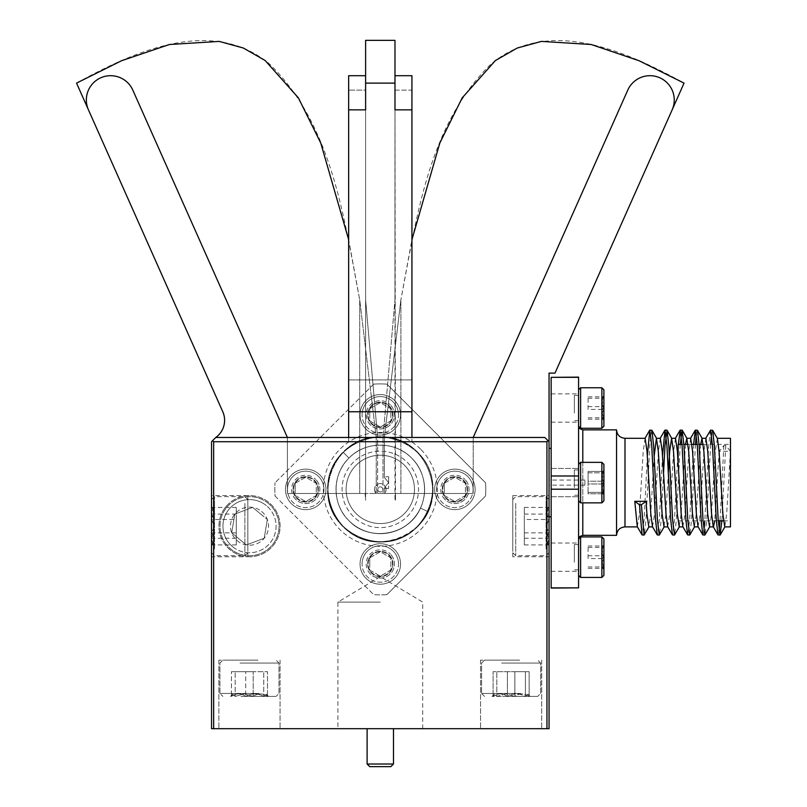 <?xml version="1.0" encoding="UTF-8"?>
<svg xmlns="http://www.w3.org/2000/svg" width="807" height="807" viewBox="0 0 807 807"><rect width="100%" height="100%" fill="white"/><g stroke="black" fill="none" stroke-linecap="round" stroke-linejoin="round"><path stroke-width="0.61" stroke-dasharray="4.04 3.03" d="M578.579 564.426L578.579 538.955L578.579 564.426M580.606 577.429L580.606 536.927M603.898 575.401L603.898 538.955M601.871 536.927L601.871 577.429M603.898 552.331L603.898 569.359L603.898 552.331M602.264 552.987L603.898 558.565C601.77 561.803 601.77 565.061 603.898 568.35L602.335 567.795L603.898 566.958C601.77 563.236 601.77 559.513 603.898 555.781C601.77 552.553 601.77 549.285 603.898 546.006L602.335 546.561L603.898 547.398L602.264 552.987M578.579 562.207L578.579 544.523L578.579 562.207M574.362 562.207L574.362 544.523L574.362 562.207M588.071 558.565L588.071 546.006L588.071 558.565L603.898 558.565M588.071 568.35L603.898 568.35M588.071 566.958L603.898 566.958M588.071 555.781L603.898 555.781M588.071 546.006L603.898 546.006M588.071 547.398L603.898 547.398M398.517 563.972A18.228 18.228 0 0 0 380.299 545.744A18.228 18.228 0 0 0 362.071 563.972A18.228 18.228 0 0 1 380.299 545.744A18.228 18.228 0 0 1 398.517 563.972A18.228 18.228 0 0 1 380.299 582.19A18.228 18.228 0 0 1 362.071 563.972A18.228 18.228 0 0 0 380.299 582.19A18.228 18.228 0 0 0 398.517 563.972M360.043 563.972A20.246 20.246 0 0 1 380.299 543.716A20.246 20.246 0 0 1 400.544 563.972A20.246 20.246 0 0 0 380.299 543.716A20.246 20.246 0 0 0 360.043 563.972A20.246 20.246 0 0 0 380.299 584.218A20.246 20.246 0 0 0 400.544 563.972A20.246 20.246 0 0 1 380.299 584.218A20.246 20.246 0 0 1 360.043 563.972M368.113 563.972A12.176 12.176 0 0 1 390.84 557.879A12.176 12.176 0 0 1 380.299 576.148A12.176 12.176 0 0 1 368.113 563.972M369.747 563.972L369.747 557.879L380.299 551.786L390.84 557.879L390.84 570.055L380.299 576.148L369.747 570.055L369.747 563.972M392.948 563.972A12.66 12.66 0 0 0 380.299 551.312A12.66 12.66 0 0 0 367.639 563.972A12.66 12.66 0 0 0 380.299 576.622A12.66 12.66 0 0 0 392.948 563.972A12.66 12.66 0 0 0 380.299 551.312A12.66 12.66 0 0 0 367.639 563.972A12.66 12.66 0 0 0 380.299 576.622A12.66 12.66 0 0 0 392.948 563.972M369.747 557.879L380.299 551.786L390.84 557.879L390.84 570.055L380.299 576.148L369.747 570.055L369.747 557.879M323.94 489.385A18.228 18.228 0 0 0 305.722 471.167A18.228 18.228 0 0 0 287.494 489.385A18.228 18.228 0 0 1 305.722 471.167A18.228 18.228 0 0 1 323.94 489.385A18.228 18.228 0 0 1 305.722 507.613A18.228 18.228 0 0 1 287.494 489.385A18.228 18.228 0 0 0 305.722 507.613A18.228 18.228 0 0 0 323.94 489.385M285.466 489.385A20.246 20.246 0 0 1 305.722 469.139A20.246 20.246 0 0 1 325.967 489.385A20.246 20.246 0 0 0 305.722 469.139A20.246 20.246 0 0 0 285.466 489.385A20.246 20.246 0 0 0 305.722 509.641A20.246 20.246 0 0 0 325.967 489.385A20.246 20.246 0 0 1 305.722 509.641A20.246 20.246 0 0 1 285.466 489.385M293.536 489.385A12.176 12.176 0 0 1 316.263 483.302A12.176 12.176 0 0 1 305.722 501.571A12.176 12.176 0 0 1 293.536 489.385M295.17 489.385L295.17 483.302L305.722 477.209L316.263 483.302L316.263 495.478L305.722 501.571L295.17 495.478L295.17 489.385M318.372 489.385A12.66 12.66 0 0 0 305.722 476.735A12.66 12.66 0 0 0 293.062 489.385A12.66 12.66 0 0 0 305.722 502.045A12.66 12.66 0 0 0 318.372 489.385A12.66 12.66 0 0 0 305.722 476.735A12.66 12.66 0 0 0 293.062 489.385A12.66 12.66 0 0 0 305.722 502.045A12.66 12.66 0 0 0 318.372 489.385M295.17 483.302L305.722 477.209L316.263 483.302L316.263 495.478L305.722 501.571L295.17 495.478L295.17 483.302M398.517 414.808A18.228 18.228 0 0 0 380.299 396.59A18.228 18.228 0 0 0 362.071 414.808A18.228 18.228 0 0 1 380.299 396.59A18.228 18.228 0 0 1 398.517 414.808A18.228 18.228 0 0 1 380.299 433.036A18.228 18.228 0 0 1 362.071 414.808A18.228 18.228 0 0 0 380.299 433.036A18.228 18.228 0 0 0 398.517 414.808M360.043 414.808A20.246 20.246 0 0 1 380.299 394.562A20.246 20.246 0 0 1 400.544 414.808A20.246 20.246 0 0 0 380.299 394.562A20.246 20.246 0 0 0 360.043 414.808A20.246 20.246 0 0 0 380.299 435.064A20.246 20.246 0 0 0 400.544 414.808A20.246 20.246 0 0 1 380.299 435.064A20.246 20.246 0 0 1 360.043 414.808M368.113 414.808A12.176 12.176 0 0 1 390.84 408.725A12.176 12.176 0 0 1 380.299 426.994A12.176 12.176 0 0 1 368.113 414.808M369.747 414.808L369.747 408.725L380.299 402.632L390.84 408.725L390.84 420.901L380.299 426.994L369.747 420.901L369.747 414.808M392.948 414.808A12.66 12.66 0 0 0 380.299 402.158A12.66 12.66 0 0 0 367.639 414.808A12.66 12.66 0 0 0 380.299 427.468A12.66 12.66 0 0 0 392.948 414.808A12.66 12.66 0 0 0 380.299 402.158A12.66 12.66 0 0 0 367.639 414.808A12.66 12.66 0 0 0 380.299 427.468A12.66 12.66 0 0 0 392.948 414.808M369.747 408.725L380.299 402.632L390.84 408.725L390.84 420.901L380.299 426.994L369.747 420.901L369.747 408.725M473.104 489.385A18.228 18.228 0 0 0 454.876 471.167A18.228 18.228 0 0 0 436.648 489.385A18.228 18.228 0 0 1 454.876 471.167A18.228 18.228 0 0 1 473.104 489.385A18.228 18.228 0 0 1 454.876 507.613A18.228 18.228 0 0 1 436.648 489.385A18.228 18.228 0 0 0 454.876 507.613A18.228 18.228 0 0 0 473.104 489.385M434.63 489.385A20.246 20.246 0 0 1 454.876 469.139A20.246 20.246 0 0 1 475.121 489.385A20.246 20.246 0 0 0 454.876 469.139A20.246 20.246 0 0 0 434.63 489.385A20.246 20.246 0 0 0 454.876 509.641A20.246 20.246 0 0 0 475.121 489.385A20.246 20.246 0 0 1 454.876 509.641A20.246 20.246 0 0 1 434.63 489.385M442.7 489.385A12.176 12.176 0 0 1 465.427 483.302A12.176 12.176 0 0 1 454.876 501.571A12.176 12.176 0 0 1 442.7 489.385M444.324 489.385L444.324 483.302L454.876 477.209L465.427 483.302L465.427 495.478L454.876 501.571L444.324 495.478L444.324 489.385M467.535 489.385A12.66 12.66 0 0 0 454.876 476.735A12.66 12.66 0 0 0 442.216 489.385A12.66 12.66 0 0 0 454.876 502.045A12.66 12.66 0 0 0 467.535 489.385A12.66 12.66 0 0 0 454.876 476.735A12.66 12.66 0 0 0 442.216 489.385A12.66 12.66 0 0 0 454.876 502.045A12.66 12.66 0 0 0 467.535 489.385M444.324 483.302L454.876 477.209L465.427 483.302L465.427 495.478L454.876 501.571L444.324 495.478L444.324 483.302M578.579 415.262L578.579 389.791L578.579 415.262M580.606 428.265L580.606 387.763M603.898 426.247L603.898 389.791M601.871 387.763L601.871 428.265M603.898 403.177L603.898 420.195L603.898 403.177M602.264 403.823L603.898 409.411C601.77 412.639 601.77 415.908 603.898 419.196L602.335 418.631L603.898 417.804C601.77 414.072 601.77 410.349 603.898 406.627C601.77 403.389 601.77 400.131 603.898 396.842L602.335 397.397L603.898 398.234L602.264 403.823M578.579 413.053L578.579 395.359L578.579 413.053M574.362 413.053L574.362 395.359L574.362 413.053M588.071 409.411L588.071 396.842L588.071 409.411L603.898 409.411M588.071 419.196L603.898 419.196M588.071 417.804L603.898 417.804M588.071 406.627L603.898 406.627M588.071 396.842L603.898 396.842M588.071 398.234L603.898 398.234M578.579 489.849L578.579 464.368L578.579 489.849M580.606 502.852L580.606 462.35L580.606 502.852L580.606 462.35L601.871 462.35L601.871 502.852L601.871 462.35L601.871 502.852L580.606 502.852L578.579 500.824M601.871 502.852L603.898 500.824L603.898 464.368L603.898 500.824L603.898 464.368L601.871 462.35M603.898 477.754L603.898 483.988C601.77 487.226 601.77 490.485 603.898 493.773L602.335 493.218L603.898 492.381C601.77 488.659 601.77 484.926 603.898 481.204C601.77 477.976 601.77 474.708 603.898 471.419L602.335 471.984L603.898 472.811L602.264 478.4L603.898 483.988L603.898 494.772L603.898 477.754M578.579 487.63L578.579 469.936L578.579 487.63M574.362 487.63L574.362 469.936L574.362 487.63M588.071 483.988L588.071 471.419L588.071 483.988L603.898 483.988C601.77 487.226 601.77 490.485 603.898 493.773L602.335 493.218L603.898 492.381C601.77 488.659 601.77 484.926 603.898 481.204C601.77 477.976 601.77 474.708 603.898 471.419L602.335 471.984L603.898 472.811L602.264 478.4L603.898 483.988L588.071 483.988L588.071 493.773L603.898 493.773L588.071 493.773L588.071 492.381L603.898 492.381L588.071 492.381L588.071 481.204L603.898 481.204L588.071 481.204L588.071 471.419L603.898 471.419L588.071 471.419L588.071 472.811L603.898 472.811L588.071 472.811L588.071 483.988M512.768 556.759L512.768 495.579L512.768 556.759L549.053 556.759L549.053 495.579L549.053 556.759M512.768 495.579L549.053 495.579M247.83 556.759L247.83 495.579L247.83 556.759L211.545 556.759L211.545 495.579L211.545 556.759M247.83 495.579L211.545 495.579M249.514 556.759A30.585 30.585 0 0 1 218.929 526.174A30.585 30.585 0 0 1 249.514 495.589A30.585 30.585 0 0 1 280.1 526.174A30.585 30.585 0 0 1 249.514 556.759A30.585 30.585 0 0 1 218.929 526.174A30.585 30.585 0 0 1 249.514 495.589A30.585 30.585 0 0 1 280.1 526.174A30.585 30.585 0 0 1 249.514 556.759M213.653 441.722L348.654 441.722L213.653 441.711L212.594 440.652L211.545 441.711L211.545 728.681L213.653 728.681L213.643 441.711L348.654 441.711L348.654 437.485L365.611 437.485L365.611 75.707L348.654 75.707L348.654 437.485L215.762 437.485L287.403 437.485L287.403 493.481L376.244 493.481L376.244 483.08L376.244 493.481L287.403 493.481L287.403 437.485L287.403 493.481L365.107 493.481L365.611 500.269L365.611 437.485L287.403 437.485L287.403 493.481L365.611 493.481L365.611 500.269L365.611 40.35L394.976 40.35L394.976 299.811L394.976 64.126L394.976 109.863L394.976 75.707L394.976 109.863L411.933 109.863L411.933 75.707L411.933 437.485L411.933 90.122L394.976 90.122L394.976 75.707L411.933 75.707L411.933 90.122L394.976 90.122L394.976 75.707M348.654 441.711L348.654 75.707L348.654 90.122L365.611 90.122L365.611 75.707L365.611 109.863L365.611 64.126L365.611 500.269L365.611 90.122L348.654 90.122L348.654 437.485L365.611 437.485L287.403 437.485L132.812 90.112A24.281 24.281 0 0 0 100.754 77.795A24.281 24.281 0 0 0 88.447 109.853L222.782 411.741A21.093 21.093 0 0 1 215.762 437.485L287.403 437.485L132.812 90.112A24.281 24.281 0 0 0 100.754 77.795A24.281 24.281 0 0 0 88.447 109.853L76.544 83.111C133.246 51.769 212.049 15.888 269.659 64.126C332.232 125.045 343.964 217.648 359.71 299.8L359.71 493.481L359.71 299.8L376.244 437.485L376.244 483.08L376.244 437.485L359.71 299.8L348.654 239.659M520.576 693.455L481.587 693.455L520.576 693.455M501.661 663.082L540.65 663.082L501.661 663.082M505.031 696.411L514.856 696.411C519.577 693.082 524.348 693.082 529.15 696.411L527.929 694.181L525.418 696.411C519.405 693.092 513.393 693.092 507.391 696.411C502.66 693.082 497.899 693.082 493.097 696.411L494.318 694.181L496.83 696.411L505.848 693.859L514.856 696.411L530.149 696.411L492.088 696.411L514.856 696.411C519.577 693.082 524.348 693.082 529.15 696.411L527.929 694.181L525.418 696.411C519.405 693.092 513.393 693.092 507.391 696.411C502.66 693.082 497.899 693.082 493.097 696.411L494.318 694.181L496.83 696.411L505.848 693.859L514.856 696.411L530.149 696.411L505.031 696.411M502.61 696.411L537.704 696.411L502.61 696.411M519.637 660.126L484.543 660.126L519.637 660.126M258.926 693.455L219.938 693.455L258.926 693.455M240.012 663.082L279 663.082L240.012 663.082M243.381 696.411L253.206 696.411C257.927 693.082 262.689 693.082 267.5 696.411L266.28 694.181L263.758 696.411C257.756 693.092 251.744 693.092 245.732 696.411C241.011 693.082 236.249 693.082 231.448 696.411L232.668 694.181L235.18 696.411L244.198 693.859L253.206 696.411C257.927 693.082 262.689 693.082 267.5 696.411L266.28 694.181L263.758 696.411C257.756 693.092 251.744 693.092 245.732 696.411C241.011 693.082 236.249 693.082 231.448 696.411L232.668 694.181L235.18 696.411L244.198 693.859L253.206 696.411L268.499 696.411L243.381 696.411M240.96 696.411L276.055 696.411L240.96 696.411M257.988 660.126L222.893 660.126L257.988 660.126M249.474 728.681L218.889 728.681L249.474 728.681M249.474 660.126L218.889 660.126L249.474 660.126M511.124 728.681L480.538 728.681L511.124 728.681M511.124 660.126L480.538 660.126L511.124 660.126M380.299 728.681L337.901 728.681L380.299 728.681M380.299 602.113L337.901 602.113L380.299 602.113M369.747 766.65L390.84 766.65M393.483 764.017L367.114 764.017M368.749 728.681L393.483 728.681L368.749 728.681M232.638 546.702A26.581 26.581 0 0 0 270.042 543.05A26.581 26.581 0 0 0 266.391 505.636A26.581 26.581 0 0 1 270.042 543.05A26.581 26.581 0 0 1 232.638 546.702A26.581 26.581 0 0 1 228.986 509.288A26.581 26.581 0 0 1 266.391 505.636A26.581 26.581 0 0 0 228.986 509.288A26.581 26.581 0 0 0 232.638 546.702M268.267 503.356A29.536 29.536 0 0 1 272.322 544.927A29.536 29.536 0 0 1 230.762 548.982A29.536 29.536 0 0 0 272.322 544.927A29.536 29.536 0 0 0 268.267 503.356A29.536 29.536 0 0 0 226.706 507.411A29.536 29.536 0 0 0 230.762 548.982A29.536 29.536 0 0 1 226.706 507.411A29.536 29.536 0 0 1 268.267 503.356M261.599 511.467A19.025 19.025 0 0 1 246.397 544.937A19.025 19.025 0 0 1 234.817 514.079A19.025 19.025 0 0 1 261.599 511.467M259.975 513.444L267.329 519.486L264.212 538.259L246.397 544.937L231.7 532.852L234.817 514.079L252.631 507.401L259.975 513.444M512.768 546.702L512.768 499.594L512.768 546.702M515.723 503.356L515.723 555.7L515.723 503.356M549.053 505.636L549.053 552.745L549.053 505.636M546.097 548.982L546.097 496.638L546.097 548.982M549.053 511.467L549.053 545.199L549.053 511.467M546.5 513.444L549.053 519.486C545.734 525.69 545.734 531.944 549.053 538.259L547.63 543.767L549.053 544.937C545.734 540.912 545.734 536.887 549.053 532.852C545.734 526.648 545.734 520.394 549.053 514.079L547.63 508.571L549.053 507.401L546.5 513.444M247.83 546.702L247.83 499.594L247.83 546.702M244.874 503.356L244.874 555.7L244.874 503.356M211.545 505.636L211.545 552.745L211.545 505.636M214.501 548.982L214.501 496.638L214.501 548.982M211.545 511.467L211.545 545.199L211.545 511.467M214.097 513.444L211.545 519.486C214.864 525.69 214.864 531.944 211.545 538.259L212.967 543.767L211.545 544.937C214.854 540.912 214.854 536.887 211.545 532.852C214.864 526.648 214.864 520.394 211.545 514.079L212.967 508.571L211.545 507.401L214.097 513.444M616.548 535.334L616.548 429.859M578.579 442.327L578.579 539.55L578.579 442.327M660.308 438.302L658.411 451.274L654.608 513.918L652.5 526.709M645.116 438.302L643.219 451.274L639.426 513.918L637.308 526.709M654.205 455.784L650.724 513.918L648.828 526.89M730.456 438.302L730.456 526.89M730.456 451.274L725.745 445.504L723.869 445.504L719.158 451.274L730.456 451.274L726.663 513.918L724.767 526.89M719.158 451.274L714.75 520.818M717.383 438.483L715.274 451.274L711.471 513.918L709.575 526.89M705.873 438.302L703.966 451.274L700.173 513.918L698.055 526.709M700.688 444.375L696.29 513.918L694.383 526.89M690.681 438.302L688.785 451.274L684.982 513.918L682.873 526.709M685.506 444.375L681.098 513.918L679.201 526.89M675.489 438.302L673.593 451.274L669.8 513.918L667.682 526.709M668.357 472.539L665.906 513.918L664.01 526.89M730.456 509.62L730.456 444.375L730.456 509.62M678.142 462.461L678.142 444.375M578.579 492.593L578.579 468.464L578.579 492.593M551.161 472.599L551.161 496.729L551.161 472.599M578.579 567.17L578.579 543.04L578.579 567.17M551.161 547.186L551.161 571.306L551.161 547.186M578.579 418.016L578.579 393.887L578.579 418.016M551.161 398.022L551.161 422.152L551.161 398.022M549.053 506.756L549.053 448.42L549.053 506.756M551.161 506.756L551.161 448.42L551.161 506.756M343.005 526.678A52.737 52.737 0 0 1 343.005 452.102A52.737 52.737 0 0 1 417.582 452.102A52.737 52.737 0 0 1 417.582 526.678A52.737 52.737 0 0 1 343.005 526.678A52.737 52.737 0 0 1 343.005 452.102A52.737 52.737 0 0 1 417.582 452.102A52.737 52.737 0 0 1 417.582 526.678A52.737 52.737 0 0 1 343.005 526.678A52.737 52.737 0 0 0 417.582 526.678A52.737 52.737 0 0 0 417.582 452.102M348.977 520.717A44.294 44.294 0 0 1 348.977 458.063A44.294 44.294 0 0 1 411.62 458.063A44.294 44.294 0 0 0 348.977 458.063A44.294 44.294 0 0 0 348.977 520.717C365.258 537.876 395.329 537.876 411.62 520.717C428.789 504.425 428.789 474.355 411.62 458.063C395.329 440.904 365.258 440.904 348.977 458.063C331.808 474.355 331.808 504.425 348.977 520.717C369.051 542.455 409.048 535.394 420.447 508.107L427.831 511.557L420.447 508.107C409.048 535.394 369.051 542.455 348.977 520.717A44.294 44.294 0 0 0 411.62 520.717A44.294 44.294 0 0 0 411.62 458.063C395.329 440.904 365.258 440.904 348.977 458.063C331.808 474.355 331.808 504.425 348.977 520.717C365.258 537.876 395.329 537.876 411.62 520.717C428.789 504.425 428.789 474.355 411.62 458.063C395.329 440.904 365.258 440.904 348.977 458.063C331.808 474.355 331.808 504.425 348.977 520.717C365.258 537.876 395.329 537.876 411.62 520.717C428.789 504.425 428.789 474.355 411.62 458.063C395.329 440.904 365.258 440.904 348.977 458.063C331.808 474.355 331.808 504.425 348.977 520.717C365.258 537.876 395.329 537.876 411.62 520.717C428.789 504.425 428.789 474.355 411.62 458.063C395.329 440.904 365.258 440.904 348.977 458.063C331.808 474.355 331.808 504.425 348.977 520.717C365.258 537.876 395.329 537.876 411.62 520.717C428.789 504.425 428.789 474.355 411.62 458.063C395.329 440.904 365.258 440.904 348.977 458.063C331.808 474.355 331.808 504.425 348.977 520.717C365.258 537.876 395.329 537.876 411.62 520.717C428.789 504.425 428.789 474.355 411.62 458.063C395.329 440.904 365.258 440.904 348.977 458.063C331.808 474.355 331.808 504.425 348.977 520.717C365.258 537.876 395.329 537.876 411.62 520.717C428.789 504.425 428.789 474.355 411.62 458.063C395.329 440.904 365.258 440.904 348.977 458.063C331.808 474.355 331.808 504.425 348.977 520.717C365.258 537.876 395.329 537.876 411.62 520.717C428.789 504.425 428.789 474.355 411.62 458.063C395.329 440.904 365.258 440.904 348.977 458.063C331.808 474.355 331.808 504.425 348.977 520.717C365.258 537.876 395.329 537.876 411.62 520.717C428.789 504.425 428.789 474.355 411.62 458.063C395.329 440.904 365.258 440.904 348.977 458.063C331.808 474.355 331.808 504.425 348.977 520.717C365.258 537.876 395.329 537.876 411.62 520.717C428.789 504.425 428.789 474.355 411.62 458.063A44.294 44.294 0 0 1 411.62 520.717A44.294 44.294 0 0 1 348.977 520.717C331.808 504.425 331.808 474.355 348.977 458.063C331.808 474.355 331.808 504.425 348.977 520.717A44.294 44.294 0 0 0 411.62 520.717A44.294 44.294 0 0 0 411.62 458.063M353.264 516.419A38.222 38.222 0 0 1 353.264 462.361A38.222 38.222 0 0 1 407.323 462.361A38.222 38.222 0 0 1 407.323 516.419A38.222 38.222 0 0 1 353.264 516.419A38.222 38.222 0 0 1 353.264 462.361A38.222 38.222 0 0 1 407.323 462.361A38.222 38.222 0 0 1 407.323 516.419A38.222 38.222 0 0 1 353.264 516.419M444.879 499.382A14.133 14.133 0 0 1 444.879 479.398A14.133 14.133 0 0 1 464.872 479.398A14.133 14.133 0 0 0 444.879 479.398A14.133 14.133 0 0 0 444.879 499.382A14.133 14.133 0 0 0 464.872 499.382A14.133 14.133 0 0 0 464.872 479.398A14.133 14.133 0 0 1 464.872 499.382A14.133 14.133 0 0 1 444.879 499.382M295.725 499.382A14.133 14.133 0 0 1 295.725 479.398A14.133 14.133 0 0 1 315.708 479.398A14.133 14.133 0 0 0 295.725 479.398A14.133 14.133 0 0 0 295.725 499.382A14.133 14.133 0 0 0 315.708 499.382A14.133 14.133 0 0 0 315.708 479.398A14.133 14.133 0 0 1 315.708 499.382A14.133 14.133 0 0 1 295.725 499.382M370.302 573.959A14.133 14.133 0 0 1 370.302 553.975A14.133 14.133 0 0 1 390.285 553.975A14.133 14.133 0 0 0 370.302 553.975A14.133 14.133 0 0 0 370.302 573.959A14.133 14.133 0 0 0 390.285 573.959A14.133 14.133 0 0 0 390.285 553.975A14.133 14.133 0 0 1 390.285 573.959A14.133 14.133 0 0 1 370.302 573.959M370.302 424.805A14.133 14.133 0 0 1 370.302 404.821A14.133 14.133 0 0 1 390.285 404.821A14.133 14.133 0 0 0 370.302 404.821A14.133 14.133 0 0 0 370.302 424.805A14.133 14.133 0 0 0 390.285 424.805A14.133 14.133 0 0 0 390.285 404.821A14.133 14.133 0 0 1 390.285 424.805A14.133 14.133 0 0 1 370.302 424.805M356.129 513.555A34.176 34.176 0 0 0 404.458 513.555A34.176 34.176 0 0 0 404.458 465.225A34.176 34.176 0 0 0 356.129 465.225A34.176 34.176 0 0 0 356.129 513.555A34.176 34.176 0 0 0 404.458 513.555A34.176 34.176 0 0 0 404.458 465.225A34.176 34.176 0 0 0 356.129 465.225A34.176 34.176 0 0 0 356.129 513.555M388.651 476.776L388.651 482.596L384.344 477.441L384.344 437.485L400.887 299.8L384.344 437.485L384.344 477.441L388.651 482.596L388.651 476.776L384.344 476.776L384.344 477.441L384.344 476.776M672.15 109.853A24.281 24.281 0 0 0 659.833 77.795A24.281 24.281 0 0 0 627.775 90.112L473.195 437.485L394.976 437.485L544.826 437.485L549.053 441.711L547.993 440.652L546.944 441.711L546.944 728.681L549.053 728.681L549.053 373.116L554.994 373.116L672.15 109.853A24.281 24.281 0 0 0 659.833 77.795A24.281 24.281 0 0 0 627.775 90.112L473.195 437.485L473.195 493.481L384.344 493.481L473.195 493.481L395.48 493.481L394.976 500.269L394.976 90.122L395.48 500.269L395.48 493.481L473.195 493.481L473.195 437.485L473.195 493.481L473.195 437.485L627.775 90.112A24.281 24.281 0 0 1 659.833 77.795A24.281 24.281 0 0 1 672.15 109.853L684.054 83.111C627.352 51.769 548.548 15.888 490.928 64.126C428.356 125.045 416.634 217.648 400.887 299.8L411.933 239.659M348.654 437.485L411.933 437.485L394.976 437.485L411.933 437.485L411.933 441.722L546.944 441.711M411.933 441.722L473.195 441.722L411.933 441.711L411.933 109.863M386.049 490.283L386.049 488.497L382.992 484.23L382.992 437.495L394.976 299.811L382.992 437.495L377.595 437.495L365.611 299.811L377.595 437.495L377.595 484.23L374.549 488.497L374.549 490.283L376.153 493.481L384.435 493.481A5.82 5.82 0 0 0 386.049 490.283L384.435 493.481L395.48 493.481L377.595 493.481L377.595 437.495L382.992 437.495L382.992 493.481M374.549 490.283A5.82 5.82 0 0 0 376.153 493.481L377.595 493.481M395.48 500.269L395.48 493.481L395.48 500.269M365.611 75.707L365.611 109.863L348.654 109.863M386.906 594.648A105.475 105.475 0 0 1 373.691 594.648A105.475 105.475 0 0 0 386.906 594.648L485.562 495.992L386.906 594.648M275.036 495.992L373.691 594.648L275.036 495.992A105.475 105.475 0 0 1 275.036 482.788A105.475 105.475 0 0 0 275.036 495.992M373.691 384.122L275.036 482.788L373.691 384.122A105.475 105.475 0 0 1 386.906 384.122L485.562 482.788A105.475 105.475 0 0 1 485.562 495.992A105.475 105.475 0 0 0 485.562 482.788L386.906 384.122A105.475 105.475 0 0 0 373.691 384.122M343.207 452.303C322.881 471.591 322.881 507.189 343.207 526.477C373.258 559.947 435.165 534.305 432.754 489.385C435.165 444.475 373.258 418.833 343.207 452.303C309.737 482.344 335.389 544.261 380.299 541.84C425.208 544.261 450.851 482.344 417.39 452.303C387.34 418.833 325.423 444.475 327.844 489.385C327.107 517.398 352.286 542.576 380.299 541.84C425.208 544.261 450.851 482.344 417.39 452.303C398.103 431.977 362.494 431.977 343.207 452.303C309.737 482.344 335.389 544.261 380.299 541.84C425.208 544.261 450.851 482.344 417.39 452.303C387.34 418.833 325.423 444.475 327.844 489.385C325.423 534.305 387.34 559.947 417.39 526.477C450.851 496.436 425.208 434.519 380.299 436.94C335.389 434.519 309.737 496.436 343.207 526.477C366.983 552.23 414.344 543.857 427.831 511.557C414.344 543.857 366.983 552.23 343.207 526.477C309.737 496.436 335.389 434.519 380.299 436.94C425.208 434.519 450.851 496.436 417.39 526.477C387.34 559.947 325.423 534.305 327.844 489.385C327.107 461.382 352.286 436.204 380.299 436.94C425.208 434.519 450.851 496.436 417.39 526.477C387.34 559.947 325.423 534.305 327.844 489.385C325.423 444.475 387.34 418.833 417.39 452.303C450.851 482.344 425.208 544.261 380.299 541.84C335.389 544.261 309.737 482.344 343.207 452.303C373.258 418.833 435.165 444.475 432.754 489.385C433.48 517.398 408.312 542.576 380.299 541.84C335.389 544.261 309.737 482.344 343.207 452.303C373.258 418.833 435.165 444.475 432.754 489.385C433.48 517.398 408.312 542.576 380.299 541.84C335.389 544.261 309.737 482.344 343.207 452.303L348.977 458.063L343.207 452.303M578.579 588.071L551.161 588.071M551.161 377.131L551.161 489.203L578.579 489.203L578.579 587.859M578.579 489.203L578.579 475.989L551.161 475.989M551.161 377.333L578.579 377.333L578.579 475.989M551.161 489.203L551.161 587.859M723.869 445.504L719.995 520.818M719.118 531.117L718.169 535.051M710.392 430.302L708.677 445.504L704.814 520.818M703.926 531.117L702.988 535.051M693.566 444.375L689.692 519.688L687.796 535.051M678.374 444.375L678.142 448.117M677.709 455.784L674.511 519.688L672.604 535.051M662.527 455.784L659.319 519.688L657.423 535.051M647.335 455.784L644.127 519.688L642.231 535.051M725.745 445.504L721.882 520.818M712.46 430.141L711.522 434.075M710.634 444.375L706.761 519.688L705.046 534.89M697.268 430.141L696.33 434.075M695.442 444.375L691.579 519.688L689.864 534.89M680.261 444.375L676.387 519.688L674.672 534.89M663.556 472.539L661.205 519.688L659.48 534.89M651.713 430.141L649.806 445.504L646.014 519.688L644.299 534.89M236.259 519.486L236.259 544.937L236.259 507.401L236.259 519.486L211.545 519.486M236.259 538.259L211.545 538.259M236.259 544.937L211.545 544.937M236.259 532.852L211.545 532.852M236.259 514.079L211.545 514.079M236.259 507.401L211.545 507.401M524.328 519.486L524.328 544.937L524.328 507.401L524.328 519.486L549.053 519.486M524.328 538.259L549.053 538.259M524.328 544.937L549.053 544.937M524.328 532.852L549.053 532.852M524.328 514.079L549.053 514.079M524.328 507.401L549.053 507.401M267.329 519.486L264.212 538.259L246.397 544.937L231.7 532.852L234.817 514.079L252.631 507.401L267.329 519.486M213.653 728.681L546.944 728.681M253.206 671.686L231.448 671.686L253.206 671.686L253.206 696.411L253.206 671.686L267.5 671.686L267.5 696.411L267.5 671.686L263.758 671.686L263.758 696.411L263.758 671.686L245.732 671.686L245.732 696.411L245.732 671.686L231.448 671.686L231.448 696.411L231.448 671.686L235.18 671.686L235.18 696.411L235.18 671.686L253.206 671.686M348.654 379.905L411.933 379.905L348.654 379.905M514.856 671.686L514.856 696.411L514.856 671.686L529.15 671.686L529.15 696.411L529.15 671.686L525.418 671.686L525.418 696.411L525.418 671.686L507.391 671.686L507.391 696.411L507.391 671.686L493.097 671.686L493.097 696.411L493.097 671.686L496.83 671.686L496.83 696.411L496.83 671.686L529.15 671.686L493.097 671.686L514.856 671.686M394.976 83.121L365.611 83.121M287.403 437.485L132.812 90.112A24.281 24.281 0 0 0 100.754 77.795A24.281 24.281 0 0 0 88.447 109.853M400.887 299.8L400.887 493.481L400.887 299.8M382.992 484.23A5.82 5.82 0 0 0 377.595 484.23M473.195 437.485L411.933 437.485M388.651 482.596L384.344 487.751L384.344 493.481L384.344 487.751L388.651 482.596L388.651 488.417L388.651 482.596M386.049 488.497A5.82 5.82 0 0 0 374.549 488.497M549.053 441.711L547.993 440.652M212.594 440.652L215.762 437.485M378.503 491.181A2.532 2.532 0 0 1 378.503 487.599A2.532 2.532 0 0 1 382.084 487.599A2.532 2.532 0 0 0 378.503 487.599A2.532 2.532 0 0 0 378.503 491.181A2.532 2.532 0 0 0 382.084 491.181A2.532 2.532 0 0 0 382.084 487.599A2.532 2.532 0 0 1 382.084 491.181A2.532 2.532 0 0 1 378.503 491.181M549.053 484.392L549.053 480.064L549.053 484.392M584.914 480.811L584.914 485.128L584.914 480.811M624.991 526.89L624.991 438.302M582.795 535.334L582.795 429.859M582.795 462.35L582.795 502.852M420.568 449.116A56.954 56.954 0 0 0 340.019 449.116A56.954 56.954 0 0 0 340.019 529.664A56.954 56.954 0 0 0 420.568 529.664A56.954 56.954 0 0 0 420.568 449.116M578.579 569.833L574.362 569.833M578.579 544.523L574.362 544.523M602.335 567.795L603.898 569.359M602.335 546.561L603.898 544.997M578.579 426.247L578.579 425.642M578.579 420.679L574.362 420.679M578.579 395.359L574.362 395.359M602.335 418.631L603.898 420.195M602.335 397.397L603.898 395.844M578.579 495.256L574.362 495.256L578.579 495.256M578.579 469.936L574.362 469.936L578.579 469.936M602.335 493.218L603.898 494.772L602.335 493.218M602.335 471.984L603.898 470.42L602.335 471.984M578.579 464.368L580.606 462.35M540.65 693.455L540.65 663.082L537.704 660.126L540.65 663.082L540.65 693.455L537.704 696.411L540.65 693.455M279 693.455L279 663.082L276.055 660.126L279 663.082L279 693.455L276.055 696.411L279 693.455M218.889 660.126L218.889 728.681L218.889 660.126M480.538 660.126L480.538 728.681L480.538 660.126M422.697 728.681L422.697 602.113L380.299 576.642L337.901 602.113L337.901 728.681M512.768 552.745L515.723 555.7L546.097 555.7L549.053 552.745M247.83 552.745L244.874 555.7L214.501 555.7L211.545 552.745M682.026 444.375L683.912 444.375M688.078 444.375L691.972 444.375M697.218 444.375L699.104 444.375M703.27 444.375L730.456 444.375M551.161 468.464L578.579 468.464L551.161 468.464M551.161 543.04L578.579 543.04M551.161 393.887L578.579 393.887M551.161 422.152L578.579 422.152M551.161 571.306L578.579 571.306M551.161 496.729L578.579 496.729L551.161 496.729M678.142 520.818L718.23 520.818M723.476 520.818L730.456 520.818M211.545 499.594L214.501 496.638L244.874 496.638L247.83 499.594M212.967 543.777L211.545 545.199M212.967 508.561L211.545 507.139M549.053 499.594L546.097 496.638L515.723 496.638L512.768 499.594M547.63 543.777L549.053 545.199M547.63 508.561L549.053 507.139M219.938 693.455L219.938 663.082L222.893 660.126L219.938 663.082L219.938 693.455L222.893 696.411L219.938 693.455M266.28 694.181L268.499 696.411L266.28 694.181M232.668 694.181L230.439 696.411L232.668 694.181M280.059 660.126L280.059 728.681L280.059 660.126M541.709 660.126L541.709 728.681L541.709 660.126M484.543 660.126L481.587 663.082L481.587 693.455L481.587 663.082L484.543 660.126M484.543 696.411L481.587 693.455L484.543 696.411M494.318 694.181L492.088 696.411L494.318 694.181M527.929 694.181L530.149 696.411L527.929 694.181M388.651 488.417L384.344 488.417M584.914 480.064L549.053 480.064M584.914 485.128L549.053 485.128"/><path stroke-width="1.21" d="M601.871 536.927L603.898 538.955L603.898 575.401L601.871 577.429L601.871 536.927L580.606 536.927L580.606 577.429L578.579 575.401M601.871 387.763L603.898 389.791L603.898 426.247L601.871 428.265L601.871 387.763L580.606 387.763L580.606 428.265L578.629 426.298L579.84 428.648L582.795 429.859L582.795 462.35M601.871 462.35L603.898 464.368L603.898 500.824L601.871 502.852L601.871 462.35L580.606 462.35L580.606 502.852L578.579 500.824M394.976 75.707L411.933 75.707L411.933 437.485M348.654 437.485L348.654 75.707L365.611 75.707M390.84 766.65L369.747 766.65L367.114 764.017L393.483 764.017L390.84 766.65M664.232 526.709L659.299 535.051L657.241 534.89L652.5 526.709L650.815 513.918L647.012 451.274L645.116 438.302L624.991 438.302C619.867 437.798 617.052 434.983 616.548 429.859L616.548 535.334L582.795 535.334L579.84 536.544L578.579 539.55M649.04 526.709L644.117 535.051L642.049 534.89L637.308 526.709L634.786 501.318L639.497 504.768L641.373 504.768L646.084 501.318L634.786 501.318M652.601 526.89L648.828 526.89L646.921 513.918L646.084 501.318M721.882 520.818L720.056 535.051L718.159 519.688L714.356 445.504L712.642 430.302L717.383 438.483L719.067 451.274L722.86 513.918L724.767 526.89L730.456 526.89L730.456 438.302L717.272 438.302M714.75 520.818L713.459 526.89M720.056 535.051L717.988 534.89L713.247 526.709L711.562 513.918L707.769 451.274L705.873 438.302L701.979 438.302L700.688 444.375M713.358 526.89L709.575 526.89L707.678 513.918L703.875 451.274L701.979 438.302M709.787 526.709L704.864 535.051L702.806 534.89L698.055 526.709L696.38 513.918L692.577 451.274L690.681 438.302L686.797 438.302L685.506 444.375M698.166 526.89L694.383 526.89L692.487 513.918L688.694 451.274L686.797 438.302M694.605 526.709L689.682 535.051L687.614 534.89L682.873 526.709L681.189 513.918L677.396 451.274L675.489 438.302L671.606 438.302L669.709 451.274L668.357 472.539M682.984 526.89L679.201 526.89L677.305 513.918L673.502 451.274L671.606 438.302M679.413 526.709L674.491 535.051L672.423 534.89L667.682 526.709L665.997 513.918L662.204 451.274L660.308 438.302L656.414 438.302L654.205 455.784M667.793 526.89L664.01 526.89L662.113 513.918L658.32 451.274L656.414 438.302M682.026 444.375L678.142 444.375L678.142 462.461M549.042 441.711L549.053 728.681L546.944 728.681L546.944 441.722L547.993 440.652L549.053 441.722L549.053 373.116L554.994 373.116L672.15 109.853A24.281 24.281 0 0 0 659.833 77.795A24.281 24.281 0 0 0 627.775 90.112L473.195 437.485M546.944 441.711L213.653 441.711L213.653 728.681L211.545 728.681L211.545 441.711L212.594 440.652L213.653 441.711M411.933 109.863L394.976 109.863L394.976 40.35L365.611 40.35L365.611 109.863L348.654 109.863M578.579 587.859L551.161 588.071L551.161 489.203L578.579 489.203L578.579 587.859L551.161 587.859M578.579 377.333L551.161 377.333L578.579 377.131L578.579 489.203M551.161 377.333L551.161 475.989L578.579 475.989M551.161 489.203L551.161 475.989M719.995 520.818L719.118 531.117M717.988 534.89L716.273 519.688L712.48 445.504L710.574 430.141L705.651 438.483M704.814 520.818L703.926 531.117M702.806 534.89L701.081 519.688L697.288 445.504L695.392 430.141L693.566 444.375M687.614 534.89L685.9 519.688L682.097 445.504L680.2 430.141L678.374 444.375M678.142 448.117L677.709 455.784M672.423 534.89L670.708 519.688L666.915 445.504L665.018 430.141L662.527 455.784M657.241 534.89L655.526 519.688L651.723 445.504L649.827 430.141L647.335 455.784M642.049 534.89L639.497 504.768M712.642 430.302L710.574 430.141M711.522 434.075L710.634 444.375M704.864 535.051L702.968 519.688L699.175 445.504L697.45 430.302L695.392 430.141M696.33 434.075L695.442 444.375M689.682 535.051L687.776 519.688L683.983 445.504L682.086 430.141L680.261 444.375M674.491 535.051L672.594 519.688L668.791 445.504L667.076 430.302L664.998 445.504L663.556 472.539M659.299 535.051L657.402 519.688L653.609 445.504L651.895 430.302L649.827 430.141M644.117 535.051L641.373 504.768M546.944 728.681L213.653 728.681M365.611 83.121L394.976 83.121M287.403 437.485L132.812 90.112A24.281 24.281 0 0 0 100.754 77.795A24.281 24.281 0 0 0 88.447 109.853L222.782 411.741A21.093 21.093 0 0 1 215.762 437.485L544.826 437.485L547.993 440.652M88.447 109.853L76.544 83.111L121.575 60.717L169.379 44.506L219.211 41.399L243.401 48.047L265.17 60.535L298.388 97.859L320.762 143.051L348.654 239.659M411.933 239.659L439.825 143.051L462.199 97.859L495.417 60.535L517.196 48.047L541.376 41.399L591.208 44.506L639.023 60.717L684.054 83.111L672.15 109.853M212.594 440.652L215.762 437.485M624.991 438.302L624.991 526.89C619.867 527.395 617.052 530.209 616.548 535.334M582.795 502.852L582.795 535.334M348.654 411.752L411.933 411.752M601.871 577.429L580.606 577.429M578.629 538.905L580.606 536.927M601.871 428.265L580.606 428.265M578.579 389.791L580.606 387.763M601.871 502.852L580.606 502.852M578.579 464.368L580.606 462.35M393.483 728.681L393.483 764.017M637.419 526.89L624.991 526.89M683.912 444.375L688.078 444.375M691.972 444.375L697.218 444.375M699.104 444.375L703.27 444.375M549.053 516.773L551.161 516.773M549.053 448.42L551.161 448.42M616.548 429.859L582.795 429.859M718.23 520.818L723.476 520.818M680.2 430.141L682.086 430.141M665.018 430.141L666.895 430.141M720.237 534.89L724.979 526.709M697.45 430.302L702.201 438.483M682.268 430.302L687.009 438.483M667.076 430.302L671.817 438.483M651.895 430.302L656.636 438.483M690.469 438.483L695.21 430.302M675.277 438.483L680.019 430.302M660.086 438.483L664.837 430.302M644.904 438.483L649.645 430.302M367.114 728.681L367.114 764.017"/></g></svg>
